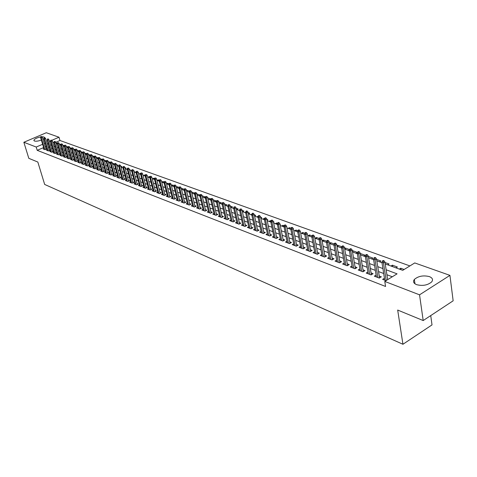 <?xml version="1.0" encoding="UTF-8"?>
<svg xmlns="http://www.w3.org/2000/svg" width="477" height="477" viewBox="0 0 477 477"><rect width="100%" height="100%" fill="white"/><g stroke="black" fill="none" stroke-linecap="round" stroke-linejoin="round"><path stroke-width="0.72" d="M416.612 284.662C413.559 283.35 412.808 281.615 414.346 279.462C418.257 276.094 423.266 275.14 429.366 276.6C432.538 277.918 433.307 279.689 431.673 281.919C427.654 285.258 422.634 286.17 416.612 284.662M41.35 140.053C38.41 141.12 36.115 141.442 34.463 141.019L33.873 140.321C34.547 138.89 36.818 137.764 40.694 136.935M41.904 136.792L43.973 136.959L44.594 137.609M430.731 315.589L432.013 324.903L402.94 344.269L44.671 184.45L37.826 162.037L28.811 158.328L23.85 142.271L46.293 132.731L59.011 137.227L51.814 140.321M409.898 265.922L59.965 140.494L59.011 137.227M385.231 263.93L402.737 270.34L414.746 262.934L449.936 275.366L419.545 294.828L384.772 281.424L397.067 273.84L386.143 269.773M419.545 294.828L423.194 320.556L453.15 300.808L449.936 275.366M384.432 278.252L382.637 279.355L386.018 280.655M376.103 275.098L374.338 276.171L379.298 278.073L381.332 276.833L379.257 276.04M367.922 271.991L366.193 273.041L371.064 274.907L373.086 273.685L371.04 272.904M359.897 268.95L358.197 269.964L362.979 271.801L364.988 270.59L362.979 269.821M352.008 265.957L350.339 266.947L355.037 268.754L357.04 267.555L355.061 266.798M344.263 263.018L342.623 263.984L347.238 265.755L349.236 264.574L347.286 263.829M336.655 260.132L335.045 261.074L339.576 262.815L341.568 261.646L339.642 260.907M329.178 257.294L327.592 258.212L332.046 259.923L334.031 258.767L332.135 258.045M321.832 254.503L320.276 255.398L324.652 257.079L326.626 255.94L324.759 255.225M314.611 251.761L313.079 252.637L317.384 254.289L319.346 253.156L317.509 252.458M307.516 249.066L306.007 249.918L310.235 251.54L312.196 250.425L310.384 249.733M300.54 246.412L299.055 247.247L303.211 248.845L305.161 247.742L303.378 247.056M293.677 243.807L292.216 244.618L296.306 246.192L298.25 245.1L296.485 244.427M286.933 241.243L285.496 242.036L289.515 243.58L291.453 242.507L289.712 241.839M280.297 238.721L278.884 239.496L282.837 241.016L284.763 239.949L283.046 239.293M273.768 236.234L272.379 236.997L276.266 238.494L278.186 237.439L276.493 236.795M267.347 233.796L265.975 234.541L269.803 236.008L271.717 234.964L270.048 234.332M261.032 231.393L259.679 232.12L263.447 233.569L265.349 232.537L263.703 231.905M254.813 229.026L253.484 229.741L257.186 231.166L259.083 230.141L257.461 229.52M248.696 226.7L247.384 227.398L251.033 228.799L252.917 227.785L251.313 227.177M242.668 224.405L241.38 225.09L244.969 226.468L246.847 225.472L245.267 224.864M236.741 222.151L235.471 222.819L239.007 224.178L240.873 223.188L239.311 222.592M230.904 219.927L229.652 220.583L233.134 221.924L234.994 220.94L233.45 220.356M225.156 217.739L223.922 218.383L227.35 219.7L229.204 218.728L227.678 218.15M219.498 215.586L218.275 216.212L221.65 217.512L223.498 216.552L221.996 215.98M213.923 213.463L212.718 214.078L216.045 215.36L217.882 214.406L216.397 213.839M208.431 211.371L207.245 211.979L210.518 213.237L212.348 212.295L210.882 211.734M203.017 209.308L201.849 209.904L205.074 211.144L206.899 210.214L205.45 209.659M197.687 207.28L196.536 207.865L199.714 209.087L201.532 208.163L200.101 207.614M192.44 205.277L191.301 205.849L194.431 207.054L196.238 206.142L194.825 205.605M187.264 203.309L186.137 203.87L189.226 205.056L191.027 204.15L189.631 203.619M182.16 201.366L181.051 201.914L184.098 203.083L185.887 202.188L184.51 201.664M177.134 199.446L176.043 199.988L179.042 201.139L180.825 200.257L179.459 199.732M172.179 197.556L171.1 198.092L174.057 199.225L175.834 198.349L174.487 197.836M167.29 195.695L166.229 196.22L169.138 197.341L170.909 196.47L169.579 195.958M162.472 193.859L161.423 194.372L164.297 195.481L166.056 194.616L164.744 194.109M157.726 192.046L156.683 192.553L159.521 193.644L161.274 192.786L159.974 192.291M153.039 190.263L152.014 190.758L154.81 191.832L156.557 190.985L155.269 190.496M148.419 188.498L147.405 188.987L150.166 190.049L151.901 189.208L150.631 188.725M143.863 186.763L142.861 187.24L145.58 188.29L147.315 187.455L146.057 186.978M139.367 185.046L138.378 185.523L141.061 186.549L142.784 185.726L141.544 185.249M134.931 183.359L133.954 183.824L136.601 184.837L138.318 184.021L137.09 183.55M130.561 181.689L129.595 182.148L132.201 183.15L133.912 182.339L132.695 181.874M126.244 180.044L125.284 180.491L127.866 181.481L129.565 180.676L128.361 180.217M121.981 178.416L121.039 178.857L123.579 179.835L125.278 179.042L124.086 178.583M117.777 176.812L116.847 177.247L119.351 178.213L121.045 177.42L119.864 176.973M113.627 175.232L112.703 175.661L115.184 176.609L116.865 175.828L115.696 175.381M109.531 173.67L108.619 174.087L111.063 175.029L112.739 174.254L111.588 173.813M105.489 172.125L104.588 172.537L107.003 173.467L108.667 172.698L107.528 172.263M101.5 170.599L100.605 171.01L102.99 171.923L104.648 171.16L103.521 170.73M97.558 169.096L96.676 169.502L99.025 170.402L100.683 169.645L99.562 169.222M93.665 167.612L92.794 168.011L95.12 168.9L96.765 168.148L95.656 167.725M89.825 166.145L88.96 166.539L91.256 167.421L92.896 166.67L91.799 166.252M86.027 164.696L85.174 165.084L87.44 165.954L89.074 165.215L87.989 164.798M82.282 163.265L81.436 163.647L83.678 164.505L85.3 163.772L84.226 163.361M78.58 161.852L77.745 162.228L79.957 163.074L81.573 162.347L80.512 161.941M74.925 160.457L74.102 160.827L76.284 161.667L77.894 160.946L76.839 160.54M71.311 159.079L70.495 159.443L72.653 160.272L74.257 159.556L73.214 159.157M67.746 157.72L66.935 158.078L69.07 158.895L70.668 158.185L69.636 157.792M64.222 156.373L63.423 156.724L65.528 157.535L67.12 156.826L66.094 156.438M60.74 155.043L59.947 155.389L62.028 156.188L63.614 155.49L62.6 155.103M57.294 153.725L56.513 154.071L58.57 154.858L60.15 154.166L59.142 153.785M53.895 152.425L53.12 152.765L55.153 153.546L56.721 152.861L55.731 152.479M50.532 151.143L49.769 151.477L51.772 152.252L53.341 151.567L52.357 151.191M47.211 149.873L46.454 150.207L48.433 150.97L49.996 150.291L49.024 149.915M57.323 143.917L57.037 142.945L57.496 143.112M60.657 145.133L60.37 144.161L60.978 144.382M64.025 146.367L63.739 145.39L64.502 145.67M67.436 147.62L67.15 146.63L68.074 146.97M70.882 148.878L70.596 147.888L71.687 148.287M74.376 150.16L74.09 149.164L75.342 149.617M77.906 151.447L77.62 150.446L79.045 150.97M81.484 152.759L81.197 151.752L82.795 152.336M85.103 154.083L84.811 153.069L86.593 153.719M90.409 156.027L88.746 155.419L88.478 154.405L90.439 155.12M94.333 156.539L92.317 155.806M97.07 158.465L98.202 157.953L96.223 157.231M100.891 159.861L102.03 159.348L100.176 158.668M104.761 161.28L105.906 160.761L104.189 160.129M108.678 162.711L109.829 162.186L108.249 161.614M114.534 164.857L112.644 164.166L113.8 163.635L112.357 163.11M116.782 165.579L117.819 165.102L116.525 164.631M120.973 167.01L121.897 166.586L120.747 166.169M125.224 168.459L126.023 168.089L125.028 167.731M129.529 169.925L130.203 169.615L129.362 169.311M133.894 171.41L134.436 171.16L133.763 170.909M138.312 172.912L138.724 172.722L138.217 172.537M140.608 173.938L140.703 173.443M145.109 176.049L144.823 174.946L145.264 175.107M149.54 177.665L149.253 176.562L149.897 176.794M154.023 179.31L153.743 178.195L154.59 178.505M158.573 180.974L158.286 179.853L159.348 180.24M163.182 182.661L162.895 181.534L164.177 181.999M167.856 184.372L167.57 183.234L169.073 183.782M172.591 186.102L172.31 184.963L174.039 185.595M177.39 187.86L177.11 186.716L179.078 187.431M182.262 189.643L181.981 188.487L184.194 189.297M187.199 191.45L186.918 190.287L189.381 191.188M192.207 193.286L191.927 192.112L194.652 193.107M197.287 195.147L197.007 193.966L199.994 195.051M204.037 197.615L205.289 196.983L202.206 195.862M209.308 199.541L210.566 198.909L207.65 197.848M214.65 201.497L215.914 200.859L213.177 199.857M220.076 203.482L221.346 202.838L218.788 201.902M225.579 205.498L226.855 204.848L224.482 203.983M231.172 207.543L232.448 206.887L230.266 206.088M236.842 209.624L238.13 208.956L236.145 208.228M242.602 211.728L243.89 211.055L242.113 210.405M251.832 215.109L248.445 213.869L249.745 213.189L248.177 212.617M254.569 215.95L255.69 215.354L254.336 214.865M260.788 218.055L261.724 217.554L260.597 217.142M264.353 219.337L264.163 218.442L264.544 218.585M267.108 220.189L267.853 219.79L266.959 219.462M270.602 221.978L270.334 220.696L270.996 220.934M273.536 222.354L274.084 222.061L273.428 221.823M276.863 224.268L276.6 222.98L277.548 223.325M280.071 224.554L280.41 224.369L280.005 224.22M283.231 226.599L282.968 225.299L284.214 225.752M289.7 228.966L289.438 227.66L290.988 228.221M296.271 231.375L296.014 230.057L297.881 230.737M302.955 233.819L302.698 232.49L304.892 233.289M309.746 236.306L309.49 234.964L312.024 235.888M316.65 238.834L316.4 237.486L319.28 238.536M323.668 241.404L323.424 240.044L326.662 241.225M330.811 244.015L330.567 242.65L334.18 243.968M338.074 246.675L337.829 245.297L341.83 246.752M345.461 249.376L345.217 247.992L349.617 249.59M352.974 252.124L352.736 250.729L357.309 252.399L355.931 253.209M360.624 254.927L360.385 253.52L365.042 255.213L363.653 256.036M371.517 258.916L372.907 258.081L368.345 256.417M379.525 261.843L380.92 261.002L376.597 259.428M387.67 264.824L389.071 263.978L385.005 262.493M392.601 266.631L392.374 265.176L397.377 267.001L395.97 267.865M59.965 140.494L55.761 142.313M56.071 143.362L57.037 142.945M59.5 144.537L60.37 144.161M62.97 145.724L63.739 145.39M66.476 146.928L67.15 146.63M70.03 148.138L70.596 147.888M73.625 149.367L74.09 149.164M77.268 150.607L77.62 150.446M78.651 151.722L78.955 151.585L82.509 164.058M82.247 153.039L82.724 152.825M85.884 154.369L86.54 154.077M89.569 155.717L90.403 155.341M93.295 157.082L94.321 156.623M118.284 166.229L118.684 166.044M122.374 167.725L122.971 167.451M126.518 169.24L127.323 168.864M130.716 170.778L131.735 170.301M134.967 172.334L136.142 171.78M139.272 173.908L140.459 173.354M143.637 175.506L144.823 174.946M148.061 177.128L149.253 176.562M152.539 178.768L153.743 178.195M157.082 180.431L158.286 179.853M161.715 182.101L162.895 181.534M166.527 183.74L167.57 183.234M171.404 185.404L172.31 184.963M173.962 186.608L171.476 185.696M176.353 187.085L177.11 186.716M181.373 188.791L181.981 188.487M183.705 190.174L184.044 190.007M186.465 190.514L186.918 190.287M188.677 191.992L189.274 191.7M193.728 193.841L194.58 193.412M198.843 195.713L199.97 195.147M239.138 210.458L239.615 210.214M244.934 212.581L245.715 212.17M250.813 214.733L251.922 214.149M256.787 216.922L258.093 216.23M262.857 219.146L264.163 218.442M269.022 221.4L270.334 220.696M275.283 223.689L276.6 222.98M281.645 226.02L282.968 225.299M288.108 228.388L289.438 227.66M294.679 230.79L296.014 230.057M301.357 233.235L302.698 232.49M308.148 235.721L309.49 234.964M315.047 238.244L316.4 237.486M322.106 240.79L323.424 240.044M329.464 243.276L330.567 242.65M333.542 245.017L333.93 244.79M336.959 245.798L337.829 245.297M340.876 247.7L341.681 247.235M344.591 248.356L345.217 247.992M348.335 250.431L349.581 249.704M352.36 250.95L352.736 250.729M390.973 266.035L392.374 265.176M399.332 269.094L400.74 268.229L404.15 269.469M43.61 147.566L37.212 150.333L385.565 286.462L384.772 281.424M392.315 276.773L386.919 274.734M383.687 273.518L378.541 271.574M375.339 270.37L370.319 268.473M367.147 267.275L362.246 265.427M359.103 264.24L354.316 262.439M351.203 261.265L346.529 259.5M343.44 258.337L338.879 256.614M335.82 255.457L331.366 253.782M328.331 252.637L323.978 250.991M320.973 249.859L316.722 248.255M313.741 247.128L309.591 245.566M306.633 244.451L302.573 242.918M299.645 241.815L295.68 240.319M292.771 239.221L288.901 237.761M286.015 236.67L282.229 235.244M279.367 234.165L275.67 232.77M272.832 231.697L269.219 230.331M266.404 229.27L262.869 227.94M260.078 226.885L256.62 225.579M253.853 224.536L250.473 223.26M247.724 222.228L244.421 220.982M241.696 219.951L238.464 218.734M235.757 217.709L232.597 216.516M229.914 215.509L226.819 214.34M224.16 213.338L221.131 212.193M218.49 211.198L215.532 210.083M212.909 209.093L210.017 208.002M207.412 207.018L204.579 205.951M201.998 204.973L199.225 203.929M196.661 202.963L193.948 201.938M191.402 200.978L188.749 199.976M186.221 199.022L183.627 198.044M181.117 197.096L178.577 196.142M176.085 195.2L173.598 194.264M171.124 193.328L168.691 192.41M166.234 191.486L163.855 190.585M161.411 189.667L159.079 188.785M156.659 187.872L154.375 187.014M151.972 186.102L149.736 185.261M147.351 184.36L145.163 183.532M142.79 182.637L140.649 181.832M138.288 180.944L136.195 180.151M133.852 179.269L131.801 178.493M129.476 177.617L127.466 176.86M125.153 175.989L123.185 175.244M120.89 174.379L118.964 173.652M116.686 172.793L114.802 172.078M112.536 171.225L110.688 170.527M108.434 169.681L106.627 168.995M104.391 168.154L102.621 167.487M100.397 166.646L98.661 165.996M96.455 165.161L94.756 164.517M92.562 163.694L90.898 163.062M88.722 162.24L87.088 161.625M84.924 160.809L83.332 160.206M81.179 159.396L79.611 158.805M77.477 158L75.944 157.422M73.816 156.617L72.319 156.057M70.202 155.258L68.736 154.703M66.637 153.91L65.2 153.367M63.113 152.58L61.706 152.05M59.625 151.269L58.248 150.744M56.185 149.969L54.837 149.456M52.786 148.687L51.462 148.186M49.423 147.417L48.129 146.928M46.186 146.451L45.19 146.88M43.932 148.621L43.174 148.949L45.136 149.7L46.692 149.027L45.726 148.657M388.057 279.397L387.622 279.23M423.194 320.556L397.681 310.056L402.94 344.269M37.212 150.333L36.21 147.035L23.85 142.271M43.908 138.64L42.918 139.308M45.202 143.166L44.206 143.595M42.62 144.281L36.21 147.035M382.906 268.569L377.754 266.649M374.546 265.456L369.52 263.59M366.342 262.404L361.435 260.579M358.287 259.41L353.493 257.628M350.374 256.465L345.7 254.724M342.605 253.573L338.038 251.874M334.973 250.735L330.513 249.072M327.478 247.945L323.12 246.323M320.109 245.202L315.857 243.622M312.87 242.507L308.714 240.963M305.751 239.859L301.691 238.351M298.757 237.26L294.792 235.781M291.876 234.696L288.001 233.253M285.115 232.18L281.329 230.773M278.467 229.705L274.758 228.328M271.92 227.273L268.301 225.925M265.486 224.876L261.945 223.564M259.154 222.52L255.696 221.233M252.923 220.201L249.543 218.943M246.788 217.923L243.485 216.689M240.754 215.676L237.522 214.471M234.815 213.463L231.649 212.289M228.966 211.287L225.871 210.136M223.206 209.147L220.183 208.02M217.536 207.036L214.578 205.933M211.949 204.961L209.057 203.882M206.452 202.91L203.619 201.86M201.032 200.895L198.259 199.863M195.695 198.909L192.982 197.901M190.436 196.953L187.783 195.964M185.249 195.021L182.655 194.056M180.145 193.125L177.605 192.177M175.113 191.247L172.62 190.323M170.146 189.405L167.713 188.498M165.257 187.58L162.872 186.698M160.433 185.791L158.102 184.921M155.675 184.021L153.397 183.168M150.988 182.274L148.752 181.445M146.361 180.556L144.173 179.74M141.8 178.857L139.66 178.058M137.304 177.182L135.206 176.401M132.862 175.53L130.811 174.767M128.486 173.902L126.477 173.151M124.163 172.292L122.195 171.559M119.906 170.706L117.974 169.991M115.696 169.144L113.806 168.441M111.546 167.6L109.698 166.908M107.444 166.074L105.638 165.4M103.402 164.565L101.631 163.909M99.407 163.08L97.672 162.436M95.466 161.614L93.766 160.982M91.572 160.165L89.909 159.545M87.732 158.734L86.099 158.131M83.934 157.327L82.336 156.73M80.184 155.931L78.622 155.347M76.487 154.554L74.955 153.982M72.826 153.195L71.329 152.634M69.219 151.847L67.746 151.304M65.647 150.517L64.21 149.987M62.123 149.206L60.716 148.687M58.641 147.912L57.264 147.399M55.201 146.63L53.847 146.129M51.796 145.366L50.479 144.877M48.439 144.114L47.145 143.637M50.622 140.834L49.835 141.174L50.64 141.472M52.691 142.218L54.038 142.712M56.101 143.47L57.478 143.976M59.553 144.734L60.961 145.246M63.053 146.01L64.49 146.54M66.589 147.304L68.056 147.846M70.167 148.615L71.663 149.164M73.792 149.945L75.324 150.505M77.459 151.287L79.021 151.859M81.173 152.646L82.771 153.23M84.936 154.023L86.564 154.62M92.604 156.826L94.303 157.452M96.509 158.257L98.244 158.895M100.468 159.706L102.239 160.355M104.475 161.172L106.282 161.834M108.535 162.657L110.378 163.337M116.811 165.692L118.743 166.395M121.033 167.236L123.006 167.958M125.314 168.798L127.323 169.538M129.649 170.39L131.706 171.142M134.049 171.994L136.142 172.763M138.503 173.628L140.643 174.409M143.017 175.28L145.205 176.085M147.596 176.955L149.832 177.772M152.241 178.654L154.524 179.489M156.945 180.378L159.282 181.23M161.721 182.125L164.106 183.001M166.562 183.901L169.001 184.79M176.46 187.521L179 188.451M181.51 189.369L184.11 190.323M186.638 191.247L189.297 192.219M191.843 193.149L194.556 194.145M197.126 195.087L199.899 196.101M202.487 197.049L205.325 198.086M207.93 199.04L210.828 200.101M213.452 201.061L216.415 202.147M219.062 203.113L222.091 204.222M224.756 205.199L227.851 206.332M230.54 207.316L233.706 208.473M236.413 209.463L239.651 210.649M242.382 211.651L245.691 212.861M254.605 216.123L258.069 217.387M260.865 218.412L264.407 219.712M267.227 220.744L270.847 222.067M273.691 223.111L277.399 224.464M280.261 225.514L284.059 226.903M286.945 227.958L290.827 229.383M293.743 230.445L297.714 231.9M300.653 232.979L304.72 234.463M307.683 235.549L311.845 237.075M314.832 238.166L319.095 239.728M322.112 240.831L326.471 242.429M329.512 243.538L333.978 245.172M337.048 246.299L341.621 247.974M344.722 249.107L349.402 250.819M352.527 251.963L357.327 253.722M360.481 254.873L365.394 256.674M368.578 257.836L373.616 259.679M376.83 260.859L381.988 262.744M400.96 269.69L400.74 268.229M45.935 149.355L42.322 137.322L41.195 137.799L44.725 149.545M41.058 136.78L41.678 136.511L40.73 136.66L41.195 137.799L40.611 137.585L44.14 149.319M42.322 137.322L41.678 136.511M40.73 136.66L40.611 137.585M49.232 150.625L45.613 138.521L44.486 139.004L48.022 150.81M44.343 137.972L44.969 137.704L44.009 137.853L44.486 139.004L43.89 138.783L47.426 150.577M45.613 138.521L44.969 137.704M44.009 137.853L43.89 138.783M52.565 151.907L48.946 139.731L47.813 140.22L51.349 152.085M47.67 139.183L48.302 138.914L47.336 139.063L47.813 140.22L47.211 139.999L50.747 151.859M48.946 139.731L48.302 138.914M47.336 139.063L47.211 139.999M55.946 153.2L52.315 140.959L51.176 141.448L54.718 153.379M51.033 140.411L51.671 140.137L50.699 140.286L51.176 141.448L50.568 141.228L54.11 153.147M52.315 140.959L51.671 140.137M50.699 140.286L50.568 141.228M59.357 154.512L55.731 142.2L54.587 142.695L58.128 154.691M54.444 141.651L55.076 141.377L54.098 141.526L54.587 142.695L53.967 142.468L57.514 154.453M55.731 142.2L55.076 141.377M54.098 141.526L53.967 142.468M62.815 155.842L59.184 143.458L58.033 143.959L61.581 156.015M57.89 142.903L58.528 142.629L57.544 142.778L58.033 143.959L57.407 143.726L60.955 155.776M59.184 143.458L58.528 142.629M57.544 142.778L57.407 143.726M66.315 157.183L62.678 144.728L61.521 145.229L65.069 157.356M61.378 144.173L62.016 143.893L61.026 144.048L61.521 145.229L60.889 145.002L64.437 157.118M62.678 144.728L62.016 143.893M61.026 144.048L60.889 145.002M69.857 158.543L66.214 146.016L65.057 146.522L68.605 158.716M64.908 145.455L65.552 145.175L64.55 145.33L65.057 146.522L64.413 146.29L67.967 158.471M66.214 146.016L65.552 145.175M64.55 145.33L64.413 146.29M73.434 159.92L69.791 147.321L68.628 147.828L72.182 160.093M68.479 146.761L69.129 146.475L68.122 146.63L68.628 147.828L67.984 147.596L71.532 159.843M69.791 147.321L69.129 146.475M68.122 146.63L67.984 147.596M77.065 161.315L73.416 148.639L72.248 149.152L75.801 161.482M72.099 148.073L72.748 147.792L71.735 147.942L72.248 149.152L71.592 148.913L75.145 161.232M73.416 148.639L72.748 147.792M71.735 147.942L71.592 148.913M80.738 162.729L77.083 149.975L75.915 150.493L79.468 162.89M75.765 149.408L76.415 149.122L75.396 149.277L75.915 150.493L75.247 150.249L78.806 162.633M77.083 149.975L76.415 149.122M75.396 149.277L75.247 150.249M84.453 164.154L80.798 151.328L79.623 151.847L83.177 164.315M79.474 150.756L79.623 151.847L78.949 151.603L79.099 150.625L80.124 150.47L79.099 150.625M80.798 151.328L80.124 150.47M88.215 165.602L84.56 152.694L83.38 153.224L86.939 165.757M83.225 152.127L83.886 151.835L82.849 151.99L83.38 153.224L82.7 152.974L86.259 165.495M84.56 152.694L83.886 151.835M82.849 151.99L82.7 152.974M92.025 167.069L88.37 154.083L87.184 154.614L90.743 167.218M87.029 153.511L87.69 153.212L86.647 153.367L87.184 154.614L86.492 154.363L90.052 166.956M88.37 154.083L87.69 153.212M86.647 153.367L86.492 154.363M95.889 168.548L92.228 155.484L91.035 156.021L94.595 168.703M90.88 154.912L91.542 154.614L90.493 154.769L90.88 154.912L91.035 156.021L90.338 155.764L93.897 168.435M92.228 155.484L91.542 154.614M90.493 154.769L90.338 155.764M99.794 170.05L96.133 156.909L94.935 157.446L98.495 170.2M94.78 156.331L95.448 156.033L94.386 156.188L94.78 156.331L94.935 157.446L94.231 157.189L97.791 169.925M96.133 156.909L95.448 156.033M94.386 156.188L94.231 157.189M103.753 171.577L100.092 158.352L98.888 158.895L102.448 171.72M98.733 157.768L99.401 157.464L98.334 157.625L98.733 157.768L98.888 158.895L98.173 158.632L101.732 171.44M100.092 158.352L99.401 157.464M98.334 157.625L98.173 158.632M107.76 173.115L104.099 159.807L102.889 160.355L106.449 173.252M102.734 159.223L103.408 158.919L102.328 159.074L102.734 159.223L102.889 160.355L102.167 160.093L105.727 172.978M104.099 159.807L103.408 158.919M102.328 159.074L102.167 160.093M111.821 174.677L108.16 161.286L106.943 161.84L110.503 174.815M106.788 160.695L107.462 160.391L106.377 160.552L106.788 160.695L106.943 161.84L106.21 161.572L109.77 174.528M108.16 161.286L107.462 160.391M106.377 160.552L106.21 161.572M115.935 176.257L112.268 162.782L111.052 163.343L114.611 176.389M110.897 162.192L111.57 161.882L110.479 162.043L110.897 162.192L111.052 163.343L110.306 163.068L113.866 176.102M112.268 162.782L111.57 161.882M110.479 162.043L110.306 163.068M120.103 177.861L116.436 164.303L115.213 164.863L118.773 177.987M115.058 163.706L115.738 163.396L114.635 163.557L115.058 163.706L115.213 164.863L114.462 164.589L118.016 177.7M116.436 164.303L115.738 163.396M114.635 163.557L114.462 164.589M124.324 179.483L120.663 165.835L119.429 166.407L122.988 179.608M119.274 165.239L119.954 164.929L118.851 165.09L119.274 165.239L119.429 166.407L118.666 166.127L122.225 179.316M120.663 165.835L119.954 164.929M118.851 165.09L118.666 166.127M128.605 181.129L124.938 167.397L123.704 167.97L127.258 181.248M123.543 166.795L124.229 166.479L123.114 166.64L123.543 166.795L123.704 167.97L122.929 167.683L126.483 180.95M124.938 167.397L124.229 166.479M123.114 166.64L122.929 167.683M132.94 182.798L129.279 168.977L128.039 169.55L131.586 182.912M127.878 168.369L128.563 168.053L127.442 168.214L127.878 168.369L128.039 169.55L127.252 169.263L130.805 182.613M129.279 168.977L128.563 168.053M127.442 168.214L127.252 169.263M137.334 184.492L133.673 170.575L132.427 171.154L135.975 184.599M132.266 169.967L132.958 169.645L131.825 169.806L132.266 169.967L132.427 171.154L131.634 170.867L135.182 184.295M133.673 170.575L132.958 169.645M131.825 169.806L131.634 170.867M141.788 186.203L138.127 172.197L136.875 172.781L140.423 186.304M136.714 171.589L137.412 171.261L136.267 171.428L136.714 171.589L136.875 172.781L136.07 172.489L139.618 185.994M138.127 172.197L137.412 171.261M136.267 171.428L136.07 172.489M146.308 187.938L142.647 173.843L141.389 174.433L144.93 188.039M141.222 173.229L141.925 172.901L140.769 173.062L141.222 173.229L141.389 174.433L140.572 174.135L144.114 187.723M142.647 173.843L141.925 172.901M140.769 173.062L140.572 174.135M150.881 189.703L147.226 175.506L145.962 176.102L149.498 189.792M145.795 174.892L146.499 174.564L145.336 174.725L145.795 174.892L145.962 176.102L145.133 175.804L148.675 189.476M147.226 175.506L146.499 174.564M145.336 174.725L145.133 175.804M155.52 191.486L151.865 177.2L150.601 177.802L154.131 191.575M150.434 176.579L151.137 176.246L149.969 176.412L150.434 176.579L150.601 177.802L149.76 177.492L153.296 191.253M151.865 177.2L151.137 176.246M149.969 176.412L149.76 177.492M160.23 193.298L156.575 178.911L155.305 179.519L158.829 193.376M155.138 178.291L155.842 177.957L154.661 178.118L155.138 178.291L155.305 179.519L154.453 179.209L157.982 193.054M156.575 178.911L155.842 177.957M154.661 178.118L154.453 179.209M165 195.135L161.351 180.652L160.069 181.266L163.593 195.206M159.902 180.026L160.612 179.686L159.425 179.853L159.902 180.026L160.069 181.266L159.211 180.95L162.735 194.878M161.351 180.652L160.612 179.686M159.425 179.853L159.211 180.95M169.836 196.995L166.193 182.411L164.911 183.031L168.423 197.067M164.738 181.785L165.453 181.445L164.255 181.612L164.738 181.785L164.911 183.031L164.034 182.715L167.552 196.727M166.193 182.411L165.453 181.445M164.255 181.612L164.034 182.715M174.743 198.885L171.106 184.2L169.818 184.826L173.324 198.945M169.645 183.573L170.361 183.228L169.15 183.395L169.645 183.573L169.818 184.826L168.93 184.504L172.441 198.605M171.106 184.2L170.361 183.228M169.15 183.395L168.93 184.504M179.722 200.799L176.091 186.018L174.791 186.644L178.297 200.859M174.624 185.38L175.339 185.034L174.123 185.201L174.624 185.38L174.791 186.644L173.89 186.316L177.396 200.513M176.091 186.018L175.339 185.034M174.123 185.201L173.89 186.316M184.772 202.743L181.141 187.855L179.841 188.493L183.341 202.791M179.668 187.222L180.395 186.865L179.161 187.038L179.668 187.222L179.841 188.493L178.929 188.159L182.423 202.445M181.141 187.855L180.395 186.865M179.161 187.038L178.929 188.159M189.894 204.716L186.274 189.721L184.969 190.365L188.457 204.758M184.796 189.083L185.517 188.725L184.277 188.898L184.796 189.083L184.969 190.365L184.039 190.025L187.527 204.4M186.274 189.721L185.517 188.725M184.277 188.898L184.039 190.025M195.093 206.72L191.48 191.617L190.168 192.267L193.644 206.75M189.989 190.979L190.722 190.615L189.47 190.788L189.989 190.979L190.168 192.267L189.226 191.921L192.708 206.392M191.48 191.617L190.722 190.615M189.47 190.788L189.226 191.921M200.37 208.753L196.762 193.543L195.445 194.199L198.915 208.777M195.266 192.893L195.999 192.529L194.735 192.702L195.266 192.893L195.445 194.199L194.491 193.847L197.961 208.407M196.762 193.543L195.999 192.529M194.735 192.702L194.491 193.847M205.724 210.816L202.123 195.492L200.799 196.154L204.257 210.828M200.62 194.843L201.36 194.479L200.084 194.646L200.62 194.843L200.799 196.154L199.827 195.803L203.291 210.458M202.123 195.492L201.36 194.479M200.084 194.646L199.827 195.803M211.156 212.909L207.567 197.472L206.237 198.146L209.683 212.915M206.058 196.822L206.797 196.452L205.509 196.625L206.058 196.822L206.237 198.146L205.253 197.782L208.699 212.539M207.567 197.472L206.797 196.452M205.509 196.625L205.253 197.782M216.671 215.032L213.088 199.487L211.758 200.161L215.193 215.032M211.579 198.831L212.319 198.456L211.019 198.629L211.579 198.831L211.758 200.161L210.756 199.797L214.197 214.644M213.088 199.487L212.319 198.456M211.019 198.629L210.756 199.797M222.27 217.19L218.699 201.527L217.363 202.212L220.785 217.178M217.178 200.871L217.923 200.489L216.618 200.662L217.178 200.871L217.363 202.212L216.343 201.837L219.772 216.791M218.699 201.527L217.923 200.489M216.618 200.662L216.343 201.837M227.958 219.378L224.399 203.601L223.051 204.293L226.462 219.36M222.872 202.94L223.618 202.558L222.294 202.731L222.872 202.94L223.051 204.293L222.02 203.912L225.436 218.967M224.399 203.601L223.618 202.558M222.294 202.731L222.02 203.912M233.73 221.608L230.182 205.706L228.829 206.404L232.227 221.572M228.65 205.044L229.401 204.657L228.066 204.83L228.65 205.044L228.829 206.404L227.785 206.022L231.184 221.173M230.182 205.706L229.401 204.657M228.066 204.83L227.785 206.022M239.597 223.868L236.061 207.847L234.702 208.55L238.083 223.826M234.517 207.179L235.268 206.785L233.927 206.964L234.517 207.179L234.702 208.55L233.641 208.163L237.021 223.415M236.061 207.847L235.268 206.785M233.927 206.964L233.641 208.163M245.548 226.164L242.03 210.023L240.664 210.733L244.033 226.11M240.48 209.349L241.237 208.956L239.877 209.129L240.48 209.349L240.664 210.733L239.585 210.333L242.954 225.693M242.03 210.023L241.237 208.956M239.877 209.129L239.585 210.333M251.6 228.495L248.094 212.229L246.722 212.945L250.073 228.429M246.537 211.549L247.295 211.156L246.687 210.929L245.923 211.329L246.537 211.549L246.722 212.945L245.625 212.545L248.976 228.006M248.094 212.229L247.295 211.156M245.923 211.329L245.625 212.545M257.747 230.862L254.253 214.471L252.876 215.199L256.209 230.785M252.691 213.791L253.454 213.386L252.834 213.165L252.071 213.565L252.691 213.791L252.876 215.199L251.761 214.787L255.1 230.361M254.253 214.471L253.454 213.386M252.071 213.565L251.761 214.787M263.99 233.271L260.514 216.749L259.13 217.482L262.445 233.181M258.945 216.069L259.709 215.658L259.083 215.431L258.313 215.837L258.945 216.069L259.13 217.482L257.997 217.071L261.318 232.752M260.514 216.749L259.709 215.658M258.313 215.837L257.997 217.071M270.334 235.721L266.876 219.068L265.492 219.808L268.784 235.62M265.301 218.383L266.071 217.971L265.427 217.739L264.657 218.15L265.301 218.383L265.492 219.808L264.341 219.384L267.639 235.179M266.876 219.068L266.071 217.971M264.657 218.15L264.341 219.384M276.785 238.208L273.345 221.423L271.956 222.169L275.223 238.095M271.759 220.732L272.534 220.314L271.884 220.076L271.109 220.493L271.759 220.732L271.956 222.169L270.781 221.745L274.06 237.641M273.345 221.423L272.534 220.314M271.109 220.493L270.781 221.745M283.338 240.736L279.921 223.814L278.52 224.572L281.776 240.611M278.329 223.123L279.105 222.699L278.443 222.461L277.668 222.878L278.329 223.123L278.52 224.572L277.334 224.136L280.589 240.152M279.921 223.814L279.105 222.699M277.668 222.878L277.334 224.136M290.004 243.312L286.605 226.247L285.204 227.016L288.43 243.163M285.007 225.549L285.789 225.126L285.115 224.882L284.334 225.305L285.007 225.549L285.204 227.016L283.994 226.575L287.226 242.704M286.605 226.247L285.789 225.126M284.334 225.305L283.994 226.575M296.777 245.923L293.403 228.721L291.996 229.497L295.197 245.762M291.799 228.024L292.58 227.595L291.894 227.344L291.113 227.773L291.799 228.024L291.996 229.497L290.761 229.049L293.969 245.291M293.403 228.721L292.58 227.595M291.113 227.773L290.761 229.049M303.67 248.583L300.319 231.238L298.9 232.025L302.078 248.41M298.703 230.534L299.49 230.099L298.793 229.848L298.006 230.284L298.703 230.534L298.9 232.025L297.648 231.566L300.832 247.933M300.319 231.238L299.49 230.099M298.006 230.284L297.648 231.566M310.676 251.29L307.349 233.802L305.93 234.595L309.078 251.099M305.727 233.092L306.52 232.651L305.811 232.394L305.018 232.836L305.727 233.092L305.93 234.595L304.654 234.129L307.808 250.61M307.349 233.802L306.52 232.651M305.018 232.836L304.654 234.129M317.807 254.044L314.504 236.407L313.079 237.206L316.197 253.836M312.876 235.692L313.669 235.25L312.948 234.988L312.155 235.429L312.876 235.692L313.079 237.206L311.779 236.735L314.909 253.335M314.504 236.407L313.669 235.25M312.155 235.429L311.779 236.735M325.058 256.847L321.784 239.055L320.347 239.865L323.442 256.614M320.145 238.339L320.943 237.886L320.21 237.624L319.411 238.071L320.145 238.339L320.347 239.865L319.03 239.382L322.13 256.113M321.784 239.055L320.943 237.886M319.411 238.071L319.03 239.382M332.433 259.697L329.19 241.75L327.753 242.572L330.811 259.446M327.544 241.034L328.349 240.575L327.598 240.307L326.799 240.76L327.544 241.034L327.753 242.572L326.411 242.083L329.476 258.933M329.19 241.75L328.349 240.575M326.799 240.76L326.411 242.083M339.94 262.594L336.732 244.498L335.283 245.327L338.312 262.326M335.081 243.771L335.88 243.312L335.122 243.037L334.317 243.497L335.081 243.771L335.283 245.327L333.918 244.826L336.953 261.807M336.732 244.498L335.88 243.312M334.317 243.497L333.918 244.826M347.584 265.552L344.406 247.289L342.951 248.129L345.944 265.26M342.742 246.561L343.553 246.096L342.778 245.816L341.973 246.281L342.742 246.561L342.951 248.129L341.562 247.623L344.561 264.729M344.406 247.289L343.553 246.096M341.973 246.281L341.562 247.623M355.359 268.557L352.217 250.133L350.762 250.985L353.719 268.247M350.547 249.405L351.358 248.928L350.571 248.642L349.76 249.113L350.547 249.405L350.762 250.985L349.343 250.467L352.306 267.704M352.217 250.133L351.358 248.928M349.76 249.113L349.343 250.467M363.277 271.622L360.171 253.031L358.71 253.889L361.632 271.288M358.495 252.297L359.312 251.814L358.507 251.528L357.696 252.005L358.495 252.297L358.71 253.889L357.267 253.365L360.195 270.733M360.171 253.031L359.312 251.814M357.696 252.005L357.267 253.365M371.344 274.74L368.274 255.982L366.807 256.853L369.687 274.382M366.592 255.243L367.409 254.754L366.592 254.462L365.776 254.945L366.592 255.243L366.807 256.853L365.34 256.316L368.226 273.822M368.274 255.982L367.409 254.754M365.776 254.945L365.34 256.316M379.555 277.918L376.526 258.981L375.053 259.87L377.891 277.531M374.839 258.242L375.655 257.753L374.827 257.449L374.004 257.938L374.839 258.242L375.053 259.87L373.557 259.321L376.401 276.958M376.526 258.981L375.655 257.753M374.004 257.938L373.557 259.321M387.682 279.629L384.933 262.046L383.454 262.94L386.215 280.536M383.24 261.301L384.063 260.8L383.216 260.496L382.393 260.991L383.24 261.301L383.454 262.94L381.934 262.38L384.73 280.16M384.933 262.046L384.063 260.8M382.393 260.991L381.934 262.38M414.346 279.462L414.972 283.809M33.873 140.321L33.992 140.709"/></g></svg>
